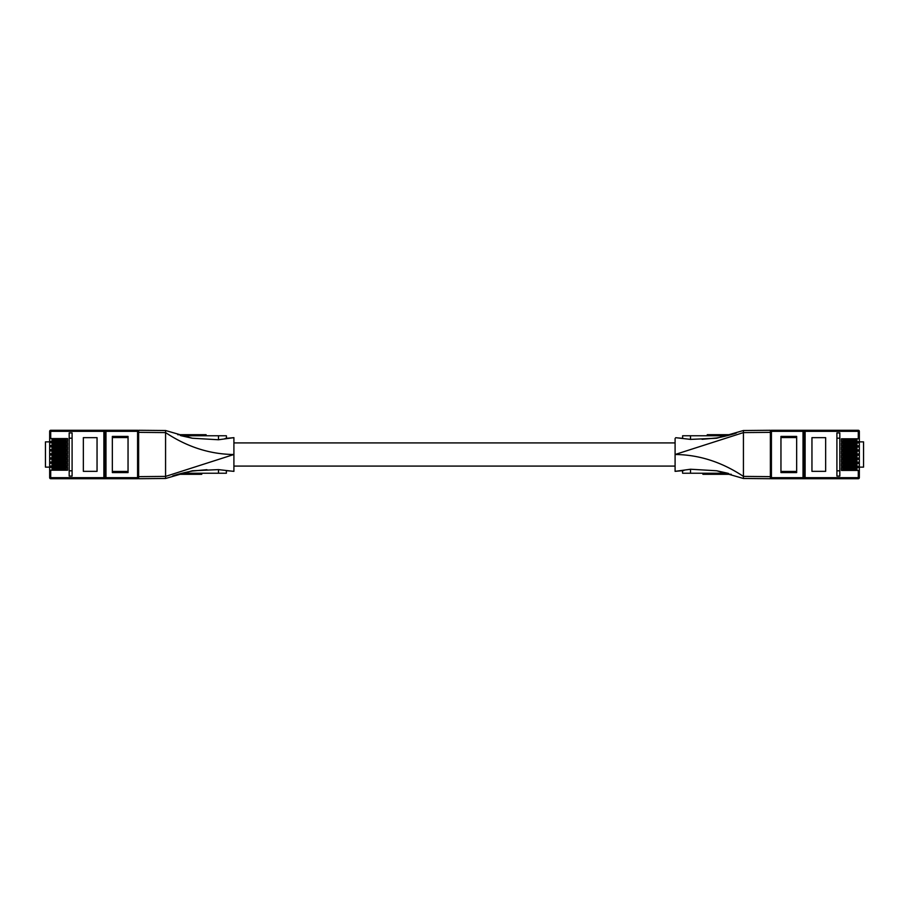 <?xml version="1.0" encoding="UTF-8"?>
<svg xmlns="http://www.w3.org/2000/svg" width="909" height="909" viewBox="0 0 909 909"><rect width="100%" height="100%" fill="white"/><g stroke="black" fill="none" stroke-linecap="round" stroke-linejoin="round"><path stroke-width="1.36" d="M66.141 465.283L62.994 465.283L62.994 464.022L66.141 464.022L66.141 465.283M55.176 464.022L55.176 465.283L52.029 465.283L52.029 464.022L62.244 464.022L62.244 465.283L62.994 465.283M62.244 465.283L55.926 465.283L55.926 464.022M55.176 465.283L55.926 465.283M62.244 464.022L62.994 464.022M69.186 470.817L72.095 470.817M72.095 438.183L69.186 438.183M50.711 463.204L67.561 463.204L67.561 466.101L49.665 466.101L49.665 463.204L50.711 463.204L50.711 461.999L67.561 461.999L67.561 459.102L50.711 459.102L50.711 457.886L67.561 457.886L67.561 455L50.711 455L50.711 453.784L67.561 453.784L67.561 450.887L50.711 450.887L50.711 449.682L67.561 449.682L67.561 446.785L50.711 446.785L50.711 445.569L67.561 445.569L67.561 442.672L50.711 442.672L50.711 441.467L49.665 441.467L49.665 438.57L50.711 438.57L50.711 431.332L103.876 431.332L103.876 477.668L49.665 477.668L49.665 467.317L50.711 467.317L50.711 466.101M64.3 463.204L64.3 464.022M64.3 465.283L64.3 466.101M64.3 459.102L64.3 459.92M64.3 461.181L64.3 461.999M64.3 455L64.3 455.807M64.3 457.079L64.3 457.886M64.3 450.887L64.3 451.705M64.3 452.966L64.3 453.784M64.3 446.785L64.3 447.603M64.3 448.864L64.3 449.682M64.3 442.672L64.3 443.49M64.3 444.751L64.3 445.569M50.711 438.57L67.561 438.57L67.561 441.467L50.711 441.467M64.3 438.57L64.3 439.388M64.3 440.649L64.3 441.467M137.577 430.287A1.057 1.057 0 0 1 138.634 431.332L137.577 431.332L137.577 430.287L103.876 430.287L103.876 431.332L104.933 431.332L104.933 477.668L103.876 477.668L103.876 478.713L105.978 478.713A1.057 1.057 0 0 1 104.933 477.668L105.978 477.668L105.978 431.332L104.933 431.332A1.057 1.057 0 0 1 105.978 430.287L50.711 430.287L50.711 431.332L49.665 431.332A1.057 1.057 0 0 1 50.711 430.287M64.3 470.214L64.3 469.396M64.3 468.135L64.3 467.317M50.711 467.317L67.561 467.317L67.561 470.214L49.665 470.214M72.095 476.089L69.186 476.089L69.186 432.911L72.095 432.911L72.095 476.089M53.767 467.317L53.767 468.135M53.767 469.396L53.767 470.214M53.767 463.204L53.767 464.022M53.767 465.283L53.767 466.101M53.767 459.102L53.767 459.92M53.767 461.181L53.767 461.999M53.767 455L53.767 455.807M53.767 457.079L53.767 457.886M53.767 450.887L53.767 451.705M53.767 452.966L53.767 453.784M53.767 446.785L53.767 447.603M53.767 448.864L53.767 449.682M53.767 442.672L53.767 443.49M53.767 444.751L53.767 445.569M53.767 438.57L53.767 439.388M53.767 440.649L53.767 441.467M128.044 436.422L112.341 436.422L112.341 472.578L128.044 472.578L128.044 436.422M97.047 437.649L83.355 437.649L83.355 471.351L97.047 471.351L97.047 437.649M50.711 461.999L49.665 461.999L49.665 459.102L50.711 459.102M50.711 457.886L49.665 457.886L49.665 455L50.711 455M50.711 453.784L49.665 453.784L49.665 450.887L50.711 450.887M50.711 449.682L49.665 449.682L49.665 446.785L50.711 446.785M50.711 445.569L49.665 445.569L49.665 442.672L50.711 442.672M49.665 467.317L49.665 466.101L49.665 467.135L45.45 467.135L45.45 441.865L49.665 441.865L49.665 442.672L49.665 441.467M49.665 463.204L49.665 461.999L49.665 463.204M49.665 459.102L49.665 457.886L49.665 459.102M49.665 455L49.665 453.784L49.665 455M49.665 450.887L49.665 449.682L49.665 450.887M49.665 446.785L49.665 445.569L49.665 446.785M49.665 438.57L49.665 431.332M50.711 470.214L50.711 478.713A1.057 1.057 0 0 1 49.665 477.668M128.044 471.453L112.341 471.453M112.341 437.547L128.044 437.547M138.634 477.668A1.057 1.057 0 0 1 137.577 478.713L137.577 477.668L138.634 477.668M50.711 478.713L103.876 478.713M105.978 430.287L105.978 431.332L137.577 431.332L137.577 477.668L105.978 477.668L105.978 478.713L137.577 478.713M105.978 478.713L54.654 478.713M66.141 452.966L62.994 452.966L62.994 451.705L66.141 451.705L66.141 452.966M55.176 451.705L55.176 452.966L52.029 452.966L52.029 451.705L62.244 451.705L62.244 452.966L62.994 452.966M62.244 452.966L55.926 452.966L55.926 451.705M55.176 452.966L55.926 452.966M62.244 451.705L62.994 451.705M66.141 469.396L62.994 469.396L62.994 468.135L66.141 468.135L66.141 469.396M55.176 468.135L55.176 469.396L52.029 469.396L52.029 468.135L62.244 468.135L62.244 469.396L62.994 469.396M62.244 469.396L55.926 469.396L55.926 468.135M55.176 469.396L55.926 469.396M62.244 468.135L62.994 468.135M66.141 461.181L62.994 461.181L62.994 459.92L66.141 459.92L66.141 461.181M55.176 459.92L55.176 461.181L52.029 461.181L52.029 459.92L62.244 459.92L62.244 461.181L62.994 461.181M62.244 461.181L55.926 461.181L55.926 459.92M55.176 461.181L55.926 461.181M62.244 459.92L62.994 459.92M66.141 448.864L62.994 448.864L62.994 447.603L66.141 447.603L66.141 448.864M55.176 447.603L55.176 448.864L52.029 448.864L52.029 447.603L62.244 447.603L62.244 448.864L62.994 448.864M62.244 448.864L55.926 448.864L55.926 447.603M55.176 448.864L55.926 448.864M62.244 447.603L62.994 447.603M66.141 440.649L62.994 440.649L62.994 439.388L66.141 439.388L66.141 440.649M55.176 439.388L55.176 440.649L52.029 440.649L52.029 439.388L62.244 439.388L62.244 440.649L62.994 440.649M62.244 440.649L55.926 440.649L55.926 439.388M55.176 440.649L55.926 440.649M62.244 439.388L62.994 439.388M66.141 457.079L62.994 457.079L62.994 455.807L66.141 455.807L66.141 457.079M55.176 455.807L55.176 457.079L52.029 457.079L52.029 455.807L62.244 455.807L62.244 457.079L62.994 457.079M62.244 457.079L55.926 457.079L55.926 455.807M55.176 457.079L55.926 457.079M62.244 455.807L62.994 455.807M66.141 444.751L62.994 444.751L62.994 443.49L66.141 443.49L66.141 444.751M55.176 443.49L55.176 444.751L52.029 444.751L52.029 443.49L62.244 443.49L62.244 444.751L62.994 444.751M62.244 444.751L55.926 444.751L55.926 443.49M55.176 444.751L55.926 444.751M62.244 443.49L62.994 443.49M842.859 443.717L846.006 443.717L846.006 444.978L842.859 444.978L842.859 443.717M853.824 444.978L853.824 443.717L856.971 443.717L856.971 444.978L846.756 444.978L846.756 443.717L846.006 443.717M846.756 443.717L853.074 443.717L853.074 444.978M853.824 443.717L853.074 443.717M846.756 444.978L846.006 444.978M839.814 438.183L836.905 438.183M836.905 470.817L839.814 470.817M858.289 445.796L841.439 445.796L841.439 442.899L859.335 442.899L859.335 445.796L858.289 445.796L858.289 447.001L841.439 447.001L841.439 449.898L858.289 449.898L858.289 451.114L841.439 451.114L841.439 454L858.289 454L858.289 455.216L841.439 455.216L841.439 458.113L858.289 458.113L858.289 459.318L841.439 459.318L841.439 462.215L858.289 462.215L858.289 463.431L841.439 463.431L841.439 466.328L858.289 466.328L858.289 467.533L859.335 467.533L859.335 470.43L858.289 470.43L858.289 477.668L805.124 477.668L805.124 431.332L859.335 431.332L859.335 441.683L858.289 441.683L858.289 442.899M844.7 445.796L844.7 444.978M844.7 443.717L844.7 442.899M844.7 449.898L844.7 449.08M844.7 447.819L844.7 447.001M844.7 454L844.7 453.193M844.7 451.921L844.7 451.114M844.7 458.113L844.7 457.295M844.7 456.034L844.7 455.216M844.7 462.215L844.7 461.397M844.7 460.136L844.7 459.318M844.7 466.328L844.7 465.51M844.7 464.249L844.7 463.431M858.289 470.43L841.439 470.43L841.439 467.533L858.289 467.533M844.7 470.43L844.7 469.612M844.7 468.351L844.7 467.533M771.423 478.713L803.022 478.713L803.022 477.668L771.423 477.668L771.423 478.713A1.057 1.057 0 0 1 770.366 477.668L771.423 477.668L771.423 431.332L770.366 431.332A1.057 1.057 0 0 1 771.423 430.287L771.423 431.332L803.022 431.332L803.022 477.668L804.067 477.668L804.067 431.332L805.124 431.332L805.124 430.287L803.022 430.287A1.057 1.057 0 0 1 804.067 431.332L804.067 477.668A1.057 1.057 0 0 1 803.022 478.713L858.289 478.713L858.289 477.668L859.335 477.668A1.057 1.057 0 0 1 858.289 478.713M844.7 438.786L844.7 439.604M844.7 440.865L844.7 441.683M858.289 441.683L841.439 441.683L841.439 438.786L859.335 438.786M836.905 432.911L839.814 432.911L839.814 476.089L836.905 476.089L836.905 432.911M855.233 441.683L855.233 440.865M855.233 439.604L855.233 438.786M855.233 445.796L855.233 444.978M855.233 443.717L855.233 442.899M855.233 449.898L855.233 449.08M855.233 447.819L855.233 447.001M855.233 454L855.233 453.193M855.233 451.921L855.233 451.114M855.233 458.113L855.233 457.295M855.233 456.034L855.233 455.216M855.233 462.215L855.233 461.397M855.233 460.136L855.233 459.318M855.233 466.328L855.233 465.51M855.233 464.249L855.233 463.431M855.233 470.43L855.233 469.612M855.233 468.351L855.233 467.533M780.956 472.578L796.659 472.578L796.659 436.422L780.956 436.422L780.956 472.578M811.953 471.351L825.645 471.351L825.645 437.649L811.953 437.649L811.953 471.351M858.289 447.001L859.335 447.001L859.335 449.898L858.289 449.898M858.289 451.114L859.335 451.114L859.335 454L858.289 454M858.289 455.216L859.335 455.216L859.335 458.113L858.289 458.113M858.289 459.318L859.335 459.318L859.335 462.215L858.289 462.215M858.289 463.431L859.335 463.431L859.335 466.328L858.289 466.328M859.335 441.683L859.335 442.899M859.335 445.796L859.335 447.001M859.335 449.898L859.335 451.114M859.335 454L859.335 455.216M859.335 458.113L859.335 459.318M859.335 462.215L859.335 463.431M859.335 466.328L859.335 467.533M859.335 470.43L859.335 477.668M858.289 438.786L858.289 430.287A1.057 1.057 0 0 1 859.335 431.332M780.956 437.547L796.659 437.547M796.659 471.453L780.956 471.453M858.289 430.287L805.124 430.287M804.067 431.332L803.022 431.332L803.022 430.287L771.423 430.287M859.335 441.865L863.55 441.865L863.55 467.135L859.335 467.135M803.022 430.287L854.63 430.287M804.067 477.668L805.124 477.668L805.124 478.713L803.022 478.713M842.859 456.034L846.006 456.034L846.006 457.295L842.859 457.295L842.859 456.034M853.824 457.295L853.824 456.034L856.971 456.034L856.971 457.295L846.756 457.295L846.756 456.034L846.006 456.034M846.756 456.034L853.074 456.034L853.074 457.295M853.824 456.034L853.074 456.034M846.756 457.295L846.006 457.295M842.859 439.604L846.006 439.604L846.006 440.865L842.859 440.865L842.859 439.604M853.824 440.865L853.824 439.604L856.971 439.604L856.971 440.865L846.756 440.865L846.756 439.604L846.006 439.604M846.756 439.604L853.074 439.604L853.074 440.865M853.824 439.604L853.074 439.604M846.756 440.865L846.006 440.865M842.859 447.819L846.006 447.819L846.006 449.08L842.859 449.08L842.859 447.819M853.824 449.08L853.824 447.819L856.971 447.819L856.971 449.08L846.756 449.08L846.756 447.819L846.006 447.819M846.756 447.819L853.074 447.819L853.074 449.08M853.824 447.819L853.074 447.819M846.756 449.08L846.006 449.08M842.859 460.136L846.006 460.136L846.006 461.397L842.859 461.397L842.859 460.136M853.824 461.397L853.824 460.136L856.971 460.136L856.971 461.397L846.756 461.397L846.756 460.136L846.006 460.136M846.756 460.136L853.074 460.136L853.074 461.397M853.824 460.136L853.074 460.136M846.756 461.397L846.006 461.397M842.859 468.351L846.006 468.351L846.006 469.612L842.859 469.612L842.859 468.351M853.824 469.612L853.824 468.351L856.971 468.351L856.971 469.612L846.756 469.612L846.756 468.351L846.006 468.351M846.756 468.351L853.074 468.351L853.074 469.612M853.824 468.351L853.074 468.351M846.756 469.612L846.006 469.612M842.859 451.921L846.006 451.921L846.006 453.193L842.859 453.193L842.859 451.921M853.824 453.193L853.824 451.921L856.971 451.921L856.971 453.193L846.756 453.193L846.756 451.921L846.006 451.921M846.756 451.921L853.074 451.921L853.074 453.193M853.824 451.921L853.074 451.921M846.756 453.193L846.006 453.193M842.859 464.249L846.006 464.249L846.006 465.51L842.859 465.51L842.859 464.249M853.824 465.51L853.824 464.249L856.971 464.249L856.971 465.51L846.756 465.51L846.756 464.249L846.006 464.249M846.756 464.249L853.074 464.249L853.074 465.51M853.824 464.249L853.074 464.249M846.756 465.51L846.006 465.51M718.61 434.707L718.61 435.763L718.633 434.707L730.927 434.707M707.259 434.707L707.259 435.763L707.282 434.707L718.417 434.707L718.417 435.763M726.609 473.237L726.609 474.293L726.632 473.237L726.655 474.293L713.77 474.293L713.77 473.237M709.043 473.237L709.043 474.293L702.896 474.293L702.896 473.237M731.222 474.293L726.859 474.293L726.859 473.237M713.531 473.237L713.531 474.293L709.531 474.293L709.531 473.237M725.427 434.707L725.427 435.763L725.462 434.707M725.302 434.707L725.302 435.763M725.166 434.707L725.166 435.763M725.007 434.707L725.007 435.763M724.848 434.707L724.848 435.763M724.666 434.707L724.666 435.763M724.462 434.707L724.462 435.763M724.268 434.707L724.268 435.763M723.825 434.707L723.825 435.763M723.587 434.707L723.587 435.763M723.325 434.707L723.325 435.763M723.2 434.707L723.2 435.763M723.064 434.707L723.064 435.763M722.803 434.707L722.803 435.763M722.519 434.707L722.519 435.763M721.916 434.707L721.916 435.763M721.621 434.707L721.621 435.763M721.257 434.707L721.257 435.763M720.939 434.707L720.939 435.763M720.632 434.707L720.632 435.763M720.337 434.707L720.337 435.763M720.212 434.707L720.212 435.763M720.076 434.707L720.076 435.763M719.837 434.707L719.837 435.763M719.712 434.707L719.712 435.763M719.621 434.707L719.621 435.763M719.496 434.707L719.496 435.763M719.417 434.707L719.417 435.763M719.314 434.707L719.314 435.763M719.212 434.707L719.212 435.763M719.076 434.707L719.076 435.763M718.996 434.707L718.996 435.763M718.814 434.707L718.814 435.763M718.735 434.707L718.735 435.763M718.689 434.707L718.689 435.763L718.655 434.707M717.417 434.707L717.417 435.763M717.315 434.707L717.315 435.763M717.167 434.707L717.167 435.763M715.394 434.707L715.394 435.763M715.224 434.707L715.224 435.763M714.974 434.707L714.974 435.763M714.69 434.707L714.69 435.763M714.531 434.707L714.531 435.763M714.372 434.707L714.372 435.763M714.224 434.707L714.224 435.763M714.065 434.707L714.065 435.763M713.906 434.707L713.906 435.763M713.747 434.707L713.747 435.763M713.588 434.707L713.588 435.763M713.406 434.707L713.406 435.763M713.247 434.707L713.247 435.763M712.861 434.707L712.861 435.763M712.69 434.707L712.69 435.763M712.508 434.707L712.508 435.763M712.349 434.707L712.349 435.763M712.065 434.707L712.065 435.763M711.94 434.707L711.94 435.763M711.849 434.707L711.849 435.763M711.747 434.707L711.747 435.763M711.588 434.707L711.588 435.763M711.52 434.707L711.52 435.763M711.486 434.707L711.486 435.763L711.44 434.707M711.406 434.707L711.406 435.763M711.168 434.707L711.168 435.763M711.02 434.707L711.02 435.763M710.599 434.707L710.599 435.763M710.44 434.707L710.44 435.763M710.304 434.707L710.304 435.763M710.145 434.707L710.145 435.763M709.815 434.707L709.815 435.763M709.645 434.707L709.645 435.763M709.315 434.707L709.315 435.763M709.145 434.707L709.145 435.763M708.781 434.707L708.781 435.763M708.577 434.707L708.577 435.763M708.395 434.707L708.395 435.763M708.236 434.707L708.236 435.763M707.963 434.707L707.963 435.763M707.816 434.707L707.816 435.763M707.702 434.707L707.702 435.763M707.656 434.707L707.656 435.763M707.6 434.707L707.6 435.763M707.497 434.707L707.497 435.763M707.441 434.707L707.441 435.763M707.361 434.707L707.361 435.763M707.316 434.707L707.316 435.763M728.745 434.707L728.745 435.297M728.473 434.707L728.473 435.366M728.166 434.707L728.166 435.445M727.87 434.707L727.87 435.525M727.552 434.707L727.552 435.604M726.882 434.707L726.882 435.763M726.666 434.707L726.666 435.763M726.461 434.707L726.461 435.763M726.268 434.707L726.268 435.763M726.064 434.707L726.064 435.763M725.882 434.707L725.882 435.763M725.723 434.707L725.723 435.763M725.587 434.707L725.587 435.763M719.803 473.237L719.803 474.293M719.678 473.237L719.678 474.293M719.542 473.237L719.542 474.293M719.383 473.237L719.383 474.293M719.201 473.237L719.201 474.293M719.008 473.237L719.008 474.293M718.803 473.237L718.803 474.293M718.599 473.237L718.599 474.293M718.383 473.237L718.383 474.293M717.724 473.237L717.724 474.293M717.394 473.237L717.394 474.293M717.099 473.237L717.099 474.293M716.803 473.237L716.803 474.293M716.519 473.237L716.519 474.293M716.383 473.237L716.383 474.293M716.258 473.237L716.258 474.293M715.997 473.237L715.997 474.293M715.735 473.237L715.735 474.293M715.497 473.237L715.497 474.293M715.281 473.237L715.281 474.293M714.781 473.237L714.781 474.293M714.701 473.237L714.701 474.293M714.599 473.237L714.599 474.293M714.519 473.237L714.519 474.293M714.372 473.237L714.372 474.293M714.235 473.237L714.235 474.293M714.11 473.237L714.11 474.293M714.019 473.237L714.019 474.293M713.849 473.237L713.849 474.293M704.736 474.293L704.736 473.237M706.827 473.237L706.827 474.293M728.098 473.35L728.098 474.293M727.961 473.316L727.961 474.293M727.859 473.282L727.859 474.293M743.426 478.486L770.366 478.713L770.366 430.287L743.426 430.514L743.426 478.486L716.712 470.771L727.7 473.237L690.522 473.237L690.522 469.237L716.712 470.771L728.666 473.521M726.575 473.237L726.575 474.293M726.53 473.237L726.53 474.293M726.45 473.237L726.45 474.293M726.268 473.237L726.268 474.293M726.189 473.237L726.189 474.293M726.052 473.237L726.052 474.293M725.95 473.237L725.95 474.293M725.848 473.237L725.848 474.293M725.768 473.237L725.768 474.293M725.655 473.237L725.655 474.293M725.552 473.237L725.552 474.293M725.427 473.237L725.427 474.293M725.189 473.237L725.189 474.293M725.052 473.237L725.052 474.293M724.928 473.237L724.928 474.293M724.632 473.237L724.632 474.293M724.325 473.237L724.325 474.293M724.007 473.237L724.007 474.293M723.655 473.237L723.655 474.293M723.348 473.237L723.348 474.293M722.746 473.237L722.746 474.293M722.473 473.237L722.473 474.293M722.212 473.237L722.212 474.293M722.064 473.237L722.064 474.293M721.951 473.237L721.951 474.293M721.689 473.237L721.689 474.293M721.451 473.237L721.451 474.293M721.007 473.237L721.007 474.293M720.803 473.237L720.803 474.293M720.61 473.237L720.61 474.293M720.428 473.237L720.428 474.293M720.269 473.237L720.269 474.293M720.098 473.237L720.098 474.293M719.962 473.237L719.962 474.293M719.848 473.237L719.848 474.293M709.793 473.237L709.793 474.293M743.426 430.514L716.712 438.229L690.522 439.388L690.522 435.763L726.939 435.763M690.522 435.763L682.625 435.763L682.625 438.354M682.443 470.669L682.625 473.237L690.522 473.237M754.743 478.577L762.64 478.645L754.743 478.577M690.522 439.388L676.626 437.797M770.366 476.646L743.426 476.407C721.769 462.011 698.987 454.716 675.092 454.5L675.092 471.351L690.522 469.237M675.092 438.513L675.092 454.5L743.426 432.593L770.366 432.354M190.39 474.293L190.39 473.237L190.367 474.293L178.073 474.293M201.741 474.293L201.741 473.237L201.718 474.293L190.583 474.293L190.583 473.237M182.391 435.763L182.391 434.707L182.368 435.763L182.345 434.707L195.23 434.707L195.23 435.763M199.957 435.763L199.957 434.707L206.104 434.707L206.104 435.763M177.778 434.707L182.141 434.707L182.141 435.763M195.469 435.763L195.469 434.707L199.469 434.707L199.469 435.763M183.573 474.293L183.573 473.237L183.538 474.293M183.698 474.293L183.698 473.237M183.834 474.293L183.834 473.237M183.993 474.293L183.993 473.237M184.152 474.293L184.152 473.237M184.334 474.293L184.334 473.237M184.538 474.293L184.538 473.237M184.732 474.293L184.732 473.237M185.175 474.293L185.175 473.237M185.413 474.293L185.413 473.237M185.675 474.293L185.675 473.237M185.8 474.293L185.8 473.237M185.936 474.293L185.936 473.237M186.197 474.293L186.197 473.237M186.481 474.293L186.481 473.237M187.084 474.293L187.084 473.237M187.379 474.293L187.379 473.237M187.743 474.293L187.743 473.237M188.061 474.293L188.061 473.237M188.368 474.293L188.368 473.237M188.663 474.293L188.663 473.237M188.788 474.293L188.788 473.237M188.924 474.293L188.924 473.237M189.163 474.293L189.163 473.237M189.288 474.293L189.288 473.237M189.379 474.293L189.379 473.237M189.504 474.293L189.504 473.237M189.583 474.293L189.583 473.237M189.686 474.293L189.686 473.237M189.788 474.293L189.788 473.237M189.924 474.293L189.924 473.237M190.004 474.293L190.004 473.237M190.186 474.293L190.186 473.237M190.265 474.293L190.265 473.237M190.311 474.293L190.311 473.237L190.345 474.293M191.583 474.293L191.583 473.237M191.685 474.293L191.685 473.237M191.833 474.293L191.833 473.237M193.606 474.293L193.606 473.237M193.776 474.293L193.776 473.237M194.026 474.293L194.026 473.237M194.31 474.293L194.31 473.237M194.469 474.293L194.469 473.237M194.628 474.293L194.628 473.237M194.776 474.293L194.776 473.237M194.935 474.293L194.935 473.237M195.094 474.293L195.094 473.237M195.253 474.293L195.253 473.237M195.412 474.293L195.412 473.237M195.594 474.293L195.594 473.237M195.753 474.293L195.753 473.237M196.139 474.293L196.139 473.237M196.31 474.293L196.31 473.237M196.492 474.293L196.492 473.237M196.651 474.293L196.651 473.237M196.935 474.293L196.935 473.237M197.06 474.293L197.06 473.237M197.151 474.293L197.151 473.237M197.253 474.293L197.253 473.237M197.412 474.293L197.412 473.237M197.48 474.293L197.48 473.237M197.514 474.293L197.514 473.237L197.56 474.293M197.594 474.293L197.594 473.237M197.832 474.293L197.832 473.237M197.98 474.293L197.98 473.237M198.401 474.293L198.401 473.237M198.56 474.293L198.56 473.237M198.696 474.293L198.696 473.237M198.855 474.293L198.855 473.237M199.185 474.293L199.185 473.237M199.355 474.293L199.355 473.237M199.685 474.293L199.685 473.237M199.855 474.293L199.855 473.237M200.219 474.293L200.219 473.237M200.423 474.293L200.423 473.237M200.605 474.293L200.605 473.237M200.764 474.293L200.764 473.237M201.037 474.293L201.037 473.237M201.184 474.293L201.184 473.237M201.298 474.293L201.298 473.237M201.343 474.293L201.343 473.237M201.4 474.293L201.4 473.237M201.503 474.293L201.503 473.237M201.559 474.293L201.559 473.237M201.639 474.293L201.639 473.237M201.684 474.293L201.684 473.237M180.255 474.293L180.255 473.703M180.527 474.293L180.527 473.634M180.834 474.293L180.834 473.555M181.13 474.293L181.13 473.475M181.448 474.293L181.448 473.396M182.118 474.293L182.118 473.237M182.334 474.293L182.334 473.237M182.539 474.293L182.539 473.237M182.732 474.293L182.732 473.237M182.936 474.293L182.936 473.237M183.118 474.293L183.118 473.237M183.277 474.293L183.277 473.237M183.413 474.293L183.413 473.237M189.197 435.763L189.197 434.707M189.322 435.763L189.322 434.707M189.458 435.763L189.458 434.707M189.617 435.763L189.617 434.707M189.799 435.763L189.799 434.707M189.992 435.763L189.992 434.707M190.197 435.763L190.197 434.707M190.401 435.763L190.401 434.707M190.617 435.763L190.617 434.707M191.276 435.763L191.276 434.707M191.606 435.763L191.606 434.707M191.901 435.763L191.901 434.707M192.197 435.763L192.197 434.707M192.481 435.763L192.481 434.707M192.617 435.763L192.617 434.707M192.742 435.763L192.742 434.707M193.003 435.763L193.003 434.707M193.265 435.763L193.265 434.707M193.503 435.763L193.503 434.707M193.719 435.763L193.719 434.707M194.219 435.763L194.219 434.707M194.299 435.763L194.299 434.707M194.401 435.763L194.401 434.707M194.481 435.763L194.481 434.707M194.628 435.763L194.628 434.707M194.765 435.763L194.765 434.707M194.89 435.763L194.89 434.707M194.98 435.763L194.98 434.707M195.151 435.763L195.151 434.707M204.264 434.707L204.264 435.763M202.173 435.763L202.173 434.707M180.902 435.65L180.902 434.707M181.039 435.684L181.039 434.707M181.141 435.718L181.141 434.707M165.574 430.514L138.634 430.287L138.634 478.713L165.574 478.486L165.574 430.514L192.288 438.229L181.3 435.763L218.478 435.763L218.478 439.763L192.288 438.229L180.334 435.479M182.425 435.763L182.425 434.707M182.47 435.763L182.47 434.707M182.55 435.763L182.55 434.707M182.732 435.763L182.732 434.707M182.811 435.763L182.811 434.707M182.948 435.763L182.948 434.707M183.05 435.763L183.05 434.707M183.152 435.763L183.152 434.707M183.232 435.763L183.232 434.707M183.345 435.763L183.345 434.707M183.448 435.763L183.448 434.707M183.573 435.763L183.573 434.707M183.811 435.763L183.811 434.707M183.948 435.763L183.948 434.707M184.072 435.763L184.072 434.707M184.368 435.763L184.368 434.707M184.675 435.763L184.675 434.707M184.993 435.763L184.993 434.707M185.345 435.763L185.345 434.707M185.652 435.763L185.652 434.707M186.254 435.763L186.254 434.707M186.527 435.763L186.527 434.707M186.788 435.763L186.788 434.707M186.936 435.763L186.936 434.707M187.049 435.763L187.049 434.707M187.311 435.763L187.311 434.707M187.549 435.763L187.549 434.707M187.993 435.763L187.993 434.707M188.197 435.763L188.197 434.707M188.39 435.763L188.39 434.707M188.572 435.763L188.572 434.707M188.731 435.763L188.731 434.707M188.902 435.763L188.902 434.707M189.038 435.763L189.038 434.707M189.152 435.763L189.152 434.707M199.207 435.763L199.207 434.707M165.574 478.486L192.288 470.771L218.478 469.612L218.478 473.237L182.061 473.237M218.478 473.237L226.375 473.237L226.375 470.646M226.557 438.331L226.375 435.763L218.478 435.763M154.257 430.423L146.36 430.355L154.257 430.423M218.478 469.612L232.374 471.203M138.634 432.354L165.574 432.593C187.231 446.989 210.013 454.284 233.908 454.5L233.908 437.649L218.478 439.763M225.091 438.456L233.908 437.649L233.908 438.513M233.318 471.294L233.908 471.351L233.908 454.5L165.574 476.407L138.634 476.646M52.767 465.283L52.767 464.022M53.517 465.283L53.517 464.022M64.653 465.283L64.653 464.022M65.403 465.283L65.403 464.022M52.767 452.966L52.767 451.705M53.517 452.966L53.517 451.705M64.653 452.966L64.653 451.705M65.403 452.966L65.403 451.705M52.767 469.396L52.767 468.135M53.517 469.396L53.517 468.135M64.653 469.396L64.653 468.135M65.403 469.396L65.403 468.135M52.767 461.181L52.767 459.92M53.517 461.181L53.517 459.92M64.653 461.181L64.653 459.92M65.403 461.181L65.403 459.92M52.767 448.864L52.767 447.603M53.517 448.864L53.517 447.603M64.653 448.864L64.653 447.603M65.403 448.864L65.403 447.603M52.767 440.649L52.767 439.388M53.517 440.649L53.517 439.388M64.653 440.649L64.653 439.388M65.403 440.649L65.403 439.388M52.767 457.079L52.767 455.807M53.517 457.079L53.517 455.807M64.653 457.079L64.653 455.807M65.403 457.079L65.403 455.807M52.767 444.751L52.767 443.49M53.517 444.751L53.517 443.49M64.653 444.751L64.653 443.49M65.403 444.751L65.403 443.49M856.233 443.717L856.233 444.978M855.483 443.717L855.483 444.978M844.347 443.717L844.347 444.978M843.597 443.717L843.597 444.978M856.233 456.034L856.233 457.295M855.483 456.034L855.483 457.295M844.347 456.034L844.347 457.295M843.597 456.034L843.597 457.295M856.233 439.604L856.233 440.865M855.483 439.604L855.483 440.865M844.347 439.604L844.347 440.865M843.597 439.604L843.597 440.865M856.233 447.819L856.233 449.08M855.483 447.819L855.483 449.08M844.347 447.819L844.347 449.08M843.597 447.819L843.597 449.08M856.233 460.136L856.233 461.397M855.483 460.136L855.483 461.397M844.347 460.136L844.347 461.397M843.597 460.136L843.597 461.397M856.233 468.351L856.233 469.612M855.483 468.351L855.483 469.612M844.347 468.351L844.347 469.612M843.597 468.351L843.597 469.612M856.233 451.921L856.233 453.193M855.483 451.921L855.483 453.193M844.347 451.921L844.347 453.193M843.597 451.921L843.597 453.193M856.233 464.249L856.233 465.51M855.483 464.249L855.483 465.51M844.347 464.249L844.347 465.51M843.597 464.249L843.597 465.51M717.531 434.707L717.531 435.763M727.223 434.707L727.223 435.684M718.042 473.237L718.042 474.293M727.734 473.248L727.734 474.293M191.469 474.293L191.469 473.237M181.777 474.293L181.777 473.316M190.958 435.763L190.958 434.707M181.266 435.752L181.266 434.707M675.092 442.922L233.908 442.922M675.092 466.078L233.908 466.078M682.057 438.297L681.398 438.24M675.682 437.706L682.75 438.365M736.267 433.036C736.824 432.968 726.666 436.252 716.44 437.99L702.055 439.32M675.092 471.351L683.909 470.544M226.943 470.703L227.602 470.76M172.733 475.964C172.176 476.032 182.334 472.748 192.56 471.01L206.945 469.68M226.25 470.635L233.908 471.351"/></g></svg>

